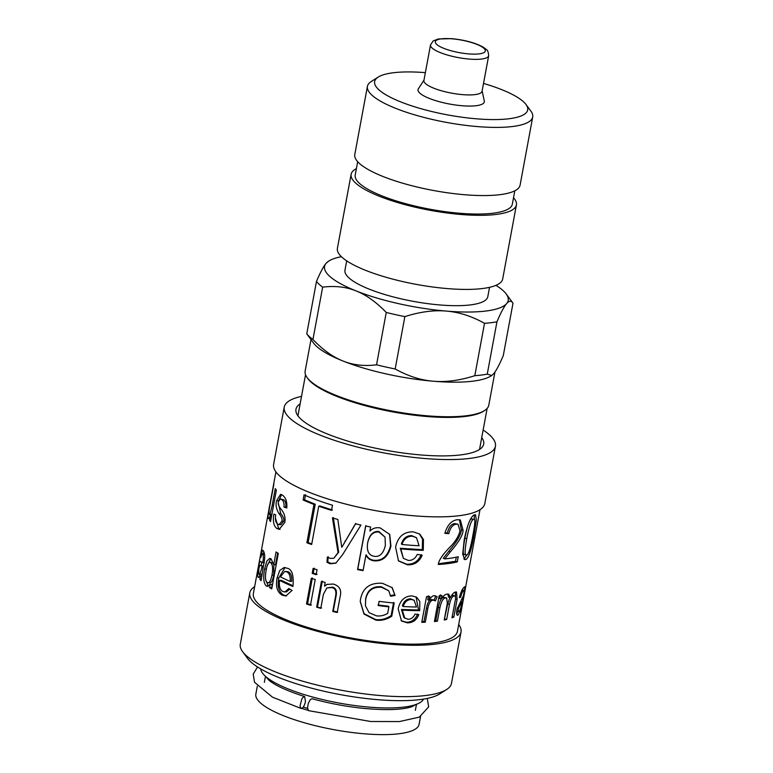 <?xml version="1.0" encoding="UTF-8"?>
<svg xmlns="http://www.w3.org/2000/svg" width="773" height="773" viewBox="0 0 773 773"><rect width="100%" height="100%" fill="white"/><g stroke="black" fill="none" stroke-linecap="round" stroke-linejoin="round"><path stroke-width="1.16" d="M513.523 197.743A84.054 21.035 -169.5 0 1 516.422 204.913L502.682 279.005A84.054 21.035 -169.5 0 1 416.212 284.367A84.054 21.035 -169.5 0 1 337.395 248.375L351.126 174.283A84.054 21.035 -169.5 0 1 356.401 168.62M483.531 83.426A77.831 19.47 -169.5 0 1 526.007 104.5A77.831 19.47 -169.5 0 1 447.615 114.897A77.831 19.47 -169.5 0 1 378.161 77.107A77.831 19.47 -169.5 0 1 425.372 72.652M423.991 80.112L418.367 88.789A33.693 8.435 10.5 0 0 461.974 105.727A33.693 8.435 10.5 0 0 484.285 101.012L482.149 90.885M378.161 77.107L371.224 81.542A84.054 21.035 10.5 0 0 367.426 86.363A84.054 21.035 10.5 0 0 446.234 122.356A84.054 21.035 10.5 0 0 532.713 116.994A84.054 21.035 10.5 0 0 530.896 111.128L526.007 104.5M532.713 116.994L520.084 185.162A84.054 21.035 -169.5 0 1 433.605 190.516A84.054 21.035 -169.5 0 1 354.788 154.523L367.426 86.363M514.808 190.815L512.335 204.159A79.899 19.992 -169.5 0 1 430.126 209.251A79.899 19.992 -169.5 0 1 355.213 175.036L357.677 161.702M516.422 204.913A84.054 21.035 -169.5 0 1 429.943 210.275A84.054 21.035 -169.5 0 1 351.126 174.283M416.531 704.203L411.825 706.725C402.24 709.865 386.239 710.426 363.812 708.406C346.246 706.599 328.989 703.372 312.031 698.715L310.321 699.594L308.33 703.333L307.49 707.875L308.553 710.658L370.74 721.499L399.457 721.567L419.362 717.112L428.667 706.822L427.256 698.415M301.779 708.445L300.282 707.401L300.079 705.701L301.828 699.024L302.91 697.42L304.649 696.55L305.461 701.526C304.639 705.179 303.412 707.488 301.779 708.445A83.011 20.774 10.5 0 0 308.041 710.29M310.988 339.579L305.142 371.137A93.388 23.364 10.5 0 0 307.161 377.649A93.388 23.364 10.5 0 0 392.713 411.13A93.388 23.364 10.5 0 0 484.584 410.54A93.388 23.364 10.5 0 0 488.797 405.178L494.942 372.035M433.344 381.224A93.388 23.364 10.5 0 0 490.99 375.958L491.696 375.514L487.251 374.142A102.732 25.702 -169.5 0 1 474.815 375.688C459.8 380.48 445.973 382.326 433.344 381.224C420.705 380.2 407.98 376.113 395.167 368.972A102.732 25.702 -169.5 0 1 376.548 364.808C364.334 366.363 353.184 365.107 343.096 361.059A93.388 23.364 10.5 0 0 433.344 381.224M313.567 343.077A93.388 23.364 10.5 0 0 343.096 361.059C332.999 357.087 322.95 349.908 312.939 339.521A102.732 25.702 -169.5 0 1 306.765 333.82L313.567 343.077M307.161 377.649L307.973 378.76A92.354 23.103 10.5 0 0 392.578 411.864A92.354 23.103 10.5 0 0 483.425 411.275L484.584 410.54M260.723 668.906A83.011 20.774 10.5 0 0 338.622 702.966A83.011 20.774 10.5 0 0 423.556 699.092M303.258 707.102A76.788 19.209 10.5 0 0 307.499 708.406M257.293 686.269L255.844 694.086A83.011 20.774 10.5 0 0 333.685 729.635A83.011 20.774 10.5 0 0 419.092 724.34L420.541 716.523M312.939 339.521L322.65 287.16A102.732 25.702 -169.5 0 1 316.466 281.459L306.765 333.82M322.65 287.16C334.864 285.614 346.014 286.86 356.102 290.919A93.388 23.364 -169.5 0 1 326.138 263.284C323.597 266.183 320.37 272.241 316.466 281.459M328.767 261.061L326.138 263.284A93.388 23.364 -169.5 0 1 328.767 261.061A93.388 23.364 -169.5 0 1 341.415 256.704M495.947 285.343A93.388 23.364 -169.5 0 1 506.189 293.953A93.388 23.364 -169.5 0 1 506.624 303.605A93.388 23.364 -169.5 0 1 446.34 311.084A93.388 23.364 -169.5 0 1 356.102 290.919C366.199 294.89 376.248 302.069 386.258 312.456L376.548 364.808M489.531 287.324L487.802 296.677A72.643 18.175 -169.5 0 1 413.062 301.315A72.643 18.175 -169.5 0 1 344.961 270.212L346.691 260.859M482.072 91.262A29.577 7.401 -169.5 0 1 451.645 93.147A29.577 7.401 -169.5 0 1 423.913 80.479L430.513 44.921A29.577 7.401 10.5 0 0 458.244 57.589A29.577 7.401 10.5 0 0 488.671 55.695L482.072 91.262M395.167 368.972L404.868 316.611A102.732 25.702 -169.5 0 1 386.258 312.456M404.868 316.611C419.894 311.819 433.721 309.973 446.34 311.084C458.988 312.108 471.714 316.186 484.516 323.327L474.815 375.688M487.251 374.142L496.952 321.79A102.732 25.702 -169.5 0 1 484.516 323.327M496.952 321.79C500.865 312.572 504.083 306.514 506.624 303.605C509.175 300.62 511.301 300.484 513.001 303.209L503.291 355.57C499.387 364.779 496.16 370.847 493.628 373.746L491.696 375.514M506.189 293.953L513.001 303.209M461.587 608.39A103.766 25.963 -169.5 0 1 461.481 609.539L479.985 509.707M461.481 609.539L457.442 631.309A103.766 25.963 10.5 0 1 350.681 637.928A103.766 25.963 10.5 0 1 253.38 593.49L257.419 571.72A103.766 25.963 -169.5 0 1 257.544 571.17M403.187 606.515A103.766 25.963 10.5 0 0 416.492 607.008L414.144 600.273L411.42 599.471C407.381 599.587 404.627 601.935 403.187 606.515L402.366 605.887C403.806 601.307 406.501 598.959 410.463 598.833L411.42 599.471M414.144 600.273L410.463 598.833M416.067 596.891L418.531 609.994L401.458 609.482L403.95 617.637L407.97 619.241C410.985 619.347 413.342 617.627 415.033 614.091L418.811 614.661C416.512 620.168 412.676 622.903 407.303 622.845L401.506 620.999L398.172 608.902C400.037 600.37 404.675 596.031 412.086 595.896L416.686 597.229L419.816 601.481L419.691 610.622A103.766 25.963 -169.5 0 1 402.269 610.1L404.801 618.236M417.652 614.023C415.381 619.531 411.613 622.265 406.337 622.217L401.129 620.7M418.531 609.994L419.691 610.622M401.458 609.482L402.269 610.1M393.583 602.418L391.138 615.588C386.123 618.931 380.944 620.265 375.62 619.569L364.015 613.617L360.257 601.346M391.921 587.354L395.051 595.471L390.645 596.234L388.742 590.756L381.688 587.345C372.741 586.591 367.407 590.659 365.677 599.558L365.426 605.79L369.079 612.68L376.509 615.859C380.287 616.352 384.007 615.54 387.66 613.414L388.887 606.815L388.346 606.216L377.987 604.998M388.742 590.756L381.36 586.765C372.596 586.04 367.349 590.128 365.619 599.017L365.426 605.79M394.443 594.862L390.114 595.635M391.138 615.588L391.766 616.197C386.664 619.54 381.389 620.854 375.949 620.149L364.006 614.062L360.237 601.578L360.585 598.978C362.895 587.693 370.18 582.475 382.432 583.306L392.22 587.683L395.051 595.471M388.887 606.815A103.766 25.963 -169.5 0 1 378.306 605.578L379.089 601.355A103.766 25.963 10.5 0 0 394.211 603.027L391.766 616.197M321.568 607.984L316.659 607.163L321.433 581.412A103.766 25.963 10.5 0 0 325.162 582.484L324.486 586.127A103.766 25.963 10.5 0 0 324.583 586.147L327.317 584.243M317.519 606.834L322.293 581.083M337.637 612.071L333.289 611.047L336.197 595.374C336.999 590.437 335.695 587.712 332.264 587.18L326.834 587.963L323.404 594.263L320.795 608.341A103.766 25.963 -169.5 0 1 316.659 607.163M324.583 586.147L326.902 584.427L333.221 584.03C339.55 585.886 341.85 590.089 340.13 596.65L337.192 612.516A103.766 25.963 -169.5 0 1 332.757 611.462L335.656 595.79C336.468 590.852 335.115 588.118 331.627 587.567L326.834 587.963M333.289 611.047L332.757 611.462M317.104 574.358L313.249 573.122L314.167 568.184M317.036 569.711L316.128 574.658A103.766 25.963 -169.5 0 1 312.195 573.392L313.104 568.445A103.766 25.963 10.5 0 0 317.036 569.711M313.249 573.122L312.195 573.392M311.432 604.979L307.577 603.742L312.35 578.001M315.22 579.528L310.446 605.278A103.766 25.963 -169.5 0 1 306.514 604.013L311.287 578.262A103.766 25.963 10.5 0 0 315.22 579.528M307.577 603.742L306.514 604.013M267.081 582.475C268.946 583.828 270.579 581.393 271.99 575.16C273.101 568.57 272.656 564.396 270.656 562.647C268.733 561.556 267.226 564.126 266.125 570.368C265.004 577.016 265.323 581.054 267.081 582.475L269.719 582.881M268.936 582.581C270.763 583.905 272.386 581.451 273.787 575.218L273.806 564.705M273.603 564.193L272.521 562.754L269.806 562.3L272.521 562.754M271.893 587.982L271.98 584.359L270.183 584.301L267.439 586.427L266.212 585.944C263.603 583.267 263.062 577.615 264.598 568.976L266.859 561.063L269.787 558.367L271.13 558.927L273.661 564.667A103.766 25.963 10.5 0 0 273.71 564.696L275.507 564.763L277.691 552.985M267.323 565.565L270.782 558.695M268.357 586.234L265.796 580.098M273.71 564.696L276.077 551.961A103.766 25.963 10.5 0 0 278.309 553.362L271.719 588.929A103.766 25.963 -169.5 0 1 269.622 587.615L270.231 584.33A103.766 25.963 -169.5 0 1 270.183 584.301M272.028 584.388L270.231 584.33M271.42 587.673L269.622 587.615M275.922 471.878L264.008 536.153A103.766 25.963 10.5 0 0 263.931 536.713L257.332 572.271A103.766 25.963 -169.5 0 1 257.419 571.72M263.322 566.184L259.999 565.256L258.916 568.155L258.723 573.721L261.148 574.397L261.912 573.856M258.723 573.721C259.448 575.402 260.453 573.353 261.747 567.595L262.037 566.039M262.994 566.145L259.999 565.256M263.245 554.009L263.844 551.748M264.55 554.367L262.694 554.347C262.211 553.014 261.641 554.019 260.965 557.333L260.801 555.594L262.704 550.134L263.458 550.956C264.984 553.845 265.1 558.067 263.796 563.623L261.09 580.687A103.766 25.963 -169.5 0 1 259.921 579.306L260.298 575.846C259.168 577.499 258.385 577.846 257.95 576.871C257.438 575.015 257.66 571.72 258.626 566.957C259.264 562.502 260.057 560.773 260.994 561.778L262.675 562.589C263.554 558.869 263.564 556.125 262.694 554.347L264.579 554.599M261.042 565.401L261.834 562.406M259.786 576.542L259.709 574.204M261.351 555.681L260.801 555.594M263.96 562.744L261.767 562.358M260.453 561.43L260.994 561.778M258.501 577.402L257.95 576.871L259.293 577.064M261.554 575.991L260.298 575.846M261.148 579.441L259.921 579.306M284.793 571.392L288.087 571.72C290.764 572.774 291.962 575.982 291.682 581.335L290.242 581.46C290.513 576.098 289.276 572.88 286.541 571.798L284.793 571.392L280.396 576.813A103.766 25.963 10.5 0 0 290.242 581.46M286.541 595.857L283.904 595.162C278.889 592.35 277.169 586.63 278.773 577.991L285.024 567.537M293.054 585.799L281.208 580.31L279.565 580.339C278.831 586.301 279.99 590.07 283.034 591.635L286.368 591.934L289.856 589.132M284.899 592.031L288.812 588.495L292.068 590.456L285.836 595.964L282.367 595.239C277.246 592.379 275.478 586.63 277.072 577.991L279.749 570.464L284.174 567.488L287.208 568.223C292.02 569.257 293.924 575.334 292.938 586.475A103.766 25.963 -169.5 0 1 279.565 580.339M435.199 595.712L435.75 596.167L433.943 600.254M428.435 595.848L427.72 599.713L429.025 600.341A103.766 25.963 10.5 0 0 429.102 600.341C430.764 597.326 432.445 595.761 434.155 595.654L437.209 596.785L435.383 600.882L433.18 600.119C430.638 600.408 428.841 603.269 427.788 608.68L425.285 622.207A103.766 25.963 -169.5 0 1 421.778 622.333L426.551 596.582A103.766 25.963 10.5 0 0 429.749 596.476L429.025 600.341M434.542 600.35L431.788 599.49C429.295 599.78 427.527 602.631 426.474 608.051L423.962 621.579L421.903 621.656M435.75 596.167L437.209 596.785M423.962 621.579L425.285 622.207M455.384 592.031L455.5 597.171M447.751 594.041L448.63 597.171L450.359 597.751C451.983 594.485 453.616 592.601 455.249 592.079L456.524 591.973L457.104 599.384L453.828 617.076A103.766 25.963 -169.5 0 1 452.002 617.83L455.017 601.578C456.022 597.8 455.703 595.944 454.07 596.002C452.205 596.418 450.659 599.259 449.442 604.515L446.668 619.473A103.766 25.963 -169.5 0 1 444.224 620.033L447.325 603.298L446.707 598.031L445.731 597.993C443.287 597.915 441.335 601.191 439.895 607.82L437.421 621.183A103.766 25.963 -169.5 0 1 434.416 621.54L439.19 595.79A103.766 25.963 10.5 0 0 441.885 595.481L441.228 599.056A103.766 25.963 10.5 0 0 441.296 599.046C443.006 596.128 444.91 594.485 446.987 594.118L448.726 594.176L450.359 597.751M440.339 594.862L439.673 598.437L441.228 599.056M446.707 598.031L444.089 597.394C441.692 597.307 439.779 600.582 438.339 607.211L435.866 620.574L434.561 620.738M449.925 597.597L447.702 603.945L444.417 619.018M452.253 595.442L454.862 595.944L453.026 595.384L451.306 595.983M452.224 616.622L453.828 617.076M435.866 620.574L437.421 621.183M444.929 618.893L446.668 619.473M459.143 611.298C460.186 610.486 461.278 607.037 462.399 600.95L458.495 608.293C458.07 610.844 458.283 611.849 459.143 611.298L456.698 611.018M461.5 599.133L462.689 599.384M462.94 588.659L462.66 590.369M458.031 611.346L456.708 614.023M460.65 610.815L461.066 610.892A103.766 25.963 -169.5 0 1 460.486 612.003L460.93 609.037L458.244 614.97L457.432 615.26M459.51 597.017L460.621 597.297L459.365 597.597C460.814 592.157 462.389 588.707 464.1 587.238L464.931 586.668L464.003 594.592L461.066 610.892M456.872 614.641L458.244 614.97C456.679 615.897 456.254 614.013 456.969 609.317L463.327 595.944C464.293 591.731 464.283 590.079 463.288 590.959C462.428 591.519 461.539 593.635 460.621 597.297M461.819 590.185L463.829 590.63L461.79 590.611M413.275 531.853L419.758 534.075L423.449 539.467L423.275 550.328A103.766 25.963 -169.5 0 1 400.829 548.869L403.361 558.348L408.26 560.406C412.144 560.676 415.159 558.676 417.304 554.386L422.184 555.246C419.285 561.942 414.376 565.131 407.439 564.812L398.51 560.937L395.583 547.168C397.863 536.771 403.757 531.66 413.275 531.853M269.072 513.736C269.458 515.92 270.492 513.137 272.173 505.378L275.285 488.575A103.766 25.963 10.5 0 0 276.367 490.159L270.531 521.62A103.766 25.963 -169.5 0 1 269.555 520.2L270.405 515.591A103.766 25.963 -169.5 0 1 270.386 515.552C269.246 518.412 268.492 519.253 268.125 518.084C267.854 515.891 268.56 510.682 270.26 502.46L273.874 482.951A103.766 25.963 10.5 0 0 273.835 484.362L270.598 501.803C269.226 508.634 268.714 512.615 269.072 513.736L271.371 514.374L271.97 513.852M268.492 518.586L268.125 518.084L269.052 518.229M286.773 507.996L283.981 507.03C284.338 503.426 283.623 500.972 281.826 499.658L280.386 499L278.464 501.58C277.845 503.436 278.512 505.745 280.473 508.508C284.28 512.663 285.71 517.33 284.764 522.509L279.179 529.37L276.821 528.442C273.69 525.92 272.705 521.128 273.864 514.055L275.7 514.905C275.004 519.446 275.632 522.48 277.604 524.007L279.092 524.625L281.845 521.263C282.522 519.234 281.517 516.606 278.831 513.388C276.183 508.779 275.459 504.518 276.666 500.614L280.589 494.314L282.493 495.174C285.817 497.561 287.247 501.832 286.773 507.996M332.477 505.223L331.52 510.354A103.766 25.963 -169.5 0 1 318.756 506.18L311.654 544.521A103.766 25.963 -169.5 0 1 306.871 542.772L313.973 504.431A103.766 25.963 -169.5 0 1 303.093 499.976L304.04 494.855A103.766 25.963 10.5 0 0 332.477 505.223M355.416 523.833A103.766 25.963 10.5 0 0 360.952 525.051L342.729 554.483L335.811 563.179L330.158 563.788L326.96 562.261L327.375 557.062L330.197 558.367L333.82 558.261L338.072 552.56L332.429 517.881A103.766 25.963 10.5 0 0 337.849 519.427L341.724 547.207A103.766 25.963 10.5 0 0 341.85 547.236L355.416 523.833M369.89 531.032A103.766 25.963 10.5 0 0 370.006 531.051C372.683 528.278 376.065 527.225 380.171 527.911L389.737 534.491L390.925 546.115C388.239 556.773 382.5 561.662 373.697 560.783C370.219 560.203 367.677 558.367 366.073 555.275A103.766 25.963 -169.5 0 1 365.909 555.236L363.049 570.658A103.766 25.963 -169.5 0 1 357.561 569.595L365.639 526.017A103.766 25.963 10.5 0 0 370.634 526.983L369.89 531.032M458.234 556.724L457.278 561.894A103.766 25.963 -169.5 0 1 438.281 564.483C438.755 560.28 442.736 554.396 450.234 546.82C455.403 541.535 458.66 536.23 460.012 530.887L458.089 524.297L456.302 524.162C452.775 524.606 450.273 527.766 448.794 533.65L444.842 533.331C447.374 525.07 451.49 520.538 457.191 519.736L460.341 519.939L463.066 530.317C463.027 534.926 458.766 542.134 450.282 551.941L444.765 558.898A103.766 25.963 10.5 0 0 458.234 556.724M464.244 539.602C467.327 524.732 470.68 516.509 474.303 514.934L475.482 514.654L476.342 519.852L474.149 534.23C471.607 549.226 468.911 557.613 466.061 559.391L464.708 559.623L462.698 554.086L464.244 539.602M401.97 544.492A103.766 25.963 10.5 0 0 419.092 545.738L416.502 537.718L412.463 536.23C407.265 536.182 403.767 538.936 401.97 544.492L401.4 543.883C403.187 538.327 406.627 535.563 411.719 535.612L412.463 536.23M416.502 537.718L411.719 535.612M419.275 533.756L422.56 539.148L422.271 549.69L400.269 548.26L403.361 558.348M421.179 554.618C418.319 561.304 413.487 564.503 406.685 564.193L398.279 560.686M422.271 549.69L423.275 550.328M400.269 548.26L400.829 548.869M270.077 516.306L270.299 514.219M271.632 515.707L270.386 515.552M271.623 515.746L270.405 515.591M270.772 520.355L269.555 520.2M286.822 507.455L285.788 507.098C286.155 503.494 285.459 501.059 283.701 499.773L280.386 499M278.56 501.107L281.614 494.623M279.092 524.625L280.908 524.712L283.643 521.321C284.319 519.292 283.343 516.683 280.715 513.504L278.299 503.01M280.068 529.283L278.676 528.548L275.449 518.074M285.788 507.098L283.981 507.03M311.761 543.912L308.137 542.578L315.239 504.238L304.572 499.87L305.528 494.749M332.438 510.035L319.925 505.948L318.756 506.18M304.572 499.87L303.093 499.976M315.239 504.238L313.973 504.431M308.137 542.578L306.871 542.772M341.85 547.236L355.822 523.389M333.82 558.261L338.709 552.164L333.298 517.552M336.1 562.995L330.902 563.42L327.781 561.923L328.206 556.724M338.709 552.164L338.072 552.56M327.781 561.923L326.96 562.261M367.648 542.907C366.499 550.84 368.682 555.314 374.19 556.318C379.727 557.169 383.456 553.516 385.36 545.371L385.06 537.158L378.905 531.998C373.233 531.524 369.484 535.158 367.648 542.907L367.871 541.815M385.06 537.158L378.838 531.457C373.272 531.003 369.581 534.645 367.755 542.395M363.146 570.145L357.773 569.112L365.851 525.524M389.563 534.162L390.568 545.535C387.891 556.193 382.249 561.092 373.63 560.241C370.219 559.681 367.735 557.855 366.17 554.763L365.909 555.236M357.773 569.112L357.561 569.595M366.17 554.763L366.073 555.275M456.302 557.178L455.529 561.314L438.436 563.759M459.433 519.707L461.326 529.747C461.268 534.356 457.075 541.544 448.717 551.323L443.287 558.28L444.765 558.898M458.089 524.297L454.717 523.553C451.268 523.988 448.804 527.147 447.335 533.032L444.968 532.839M455.529 561.314L457.278 561.894M447.335 533.032L448.794 533.65M471.53 518.847L473.453 519.359C471.346 520.103 469.114 526.558 466.757 538.733C464.573 551.043 464.621 556.454 466.873 554.975C468.68 554.212 470.67 547.699 472.854 535.428C475.24 523.108 475.443 517.755 473.453 519.359L471.53 518.847C469.472 519.572 467.259 526.017 464.902 538.192C462.718 550.502 462.737 555.922 464.959 554.463M464.293 554.589L466.873 554.975M466.95 554.937L463.858 559.005M474.226 514.973L474.361 519.359M242.606 651.687L247.495 658.316A101.176 25.316 10.5 0 0 340.178 694.589A101.176 25.316 10.5 0 0 439.702 693.941L446.639 689.506A107.399 26.871 -169.5 0 1 340.99 690.192A107.399 26.871 -169.5 0 1 242.606 651.687A107.399 26.871 -169.5 0 1 240.287 644.199L249.805 592.833A107.399 26.871 10.5 0 0 350.517 638.827A107.399 26.871 10.5 0 0 461.017 631.976A107.399 26.871 10.5 0 0 458.708 624.497M461.017 631.976L451.49 683.342A107.399 26.871 -169.5 0 1 446.639 689.506M254.646 586.678A107.399 26.871 10.5 0 0 249.805 592.833M301.518 396.365A107.399 26.871 10.5 0 0 284.232 407.11L273.613 464.409A107.399 26.871 10.5 0 0 374.316 510.402A107.399 26.871 10.5 0 0 484.816 503.552L495.435 446.253A107.399 26.871 10.5 0 0 483.135 430.03M284.232 407.11A107.399 26.871 10.5 0 0 384.935 453.104A107.399 26.871 10.5 0 0 495.435 446.253M300.127 403.902A95.466 23.886 10.5 0 0 295.962 409.284A95.466 23.886 10.5 0 0 385.476 450.166A95.466 23.886 10.5 0 0 483.695 444.079A95.466 23.886 10.5 0 0 481.743 437.566M452.166 38.834A25.422 6.358 -169.5 0 1 484.884 51.849A25.422 6.358 -169.5 0 1 443.915 48.39A25.422 6.358 -169.5 0 1 452.166 38.834M406.337 622.217L407.303 622.845M365.619 599.017L365.677 599.558M381.36 586.765L381.688 587.345M375.62 619.569L375.949 620.149M332.264 587.18L331.627 587.567M336.197 595.374L335.656 595.79M273.787 575.218L271.99 575.16M266.366 569.141L264.598 568.976M268.076 586.05L266.212 585.944M263.033 567.749L261.747 567.595M259.139 567.044L258.626 566.957M288.087 571.72L286.541 571.798M278.773 577.991L277.072 577.991M283.904 595.162L282.367 595.239M426.474 608.051L427.788 608.68M431.788 599.49L433.18 600.119M455.442 598.92L457.104 599.384M438.339 607.211L439.895 607.82M444.089 597.394L445.731 597.993M447.702 603.945L449.442 604.515M457.249 607.974L458.495 608.293M406.685 564.193L407.439 564.812M273.516 505.552L272.173 505.378M278.618 500.798L276.666 500.614M280.715 513.504L278.831 513.388M283.643 521.321L281.845 521.263M278.676 528.548L276.821 528.442M283.701 499.773L281.826 499.658M345.502 540.733L344.951 541.148M330.902 563.42L330.158 563.788M378.838 531.457L378.905 531.998M373.63 560.241L373.697 560.783M390.568 545.535L390.925 546.115M448.717 551.323L450.282 551.941M461.326 529.747L463.066 530.317M454.717 523.553L456.302 524.162M464.902 538.192L466.757 538.733M464.138 558.879L466.061 559.391M473.115 533.988L474.149 534.23M265.458 676.201L268.936 680.24C275.391 685.564 287.295 691.004 304.649 696.541M257.515 666.954L253.206 674.133L254.539 682.288L272.483 697.178L301.112 708.483M479.54 449.461L487.145 408.405M297.924 415.806L305.528 374.741M415.352 710.358L416.454 704.435M264.347 682.375L265.448 676.443M488.671 55.695C488.343 52.033 487.56 49.965 486.323 49.501L483.531 47.366C475.82 42.95 465.24 40.051 451.78 38.65L438.214 38.988L433.16 40.95L430.513 44.921M264.356 562.841L262.376 562.599"/></g></svg>
